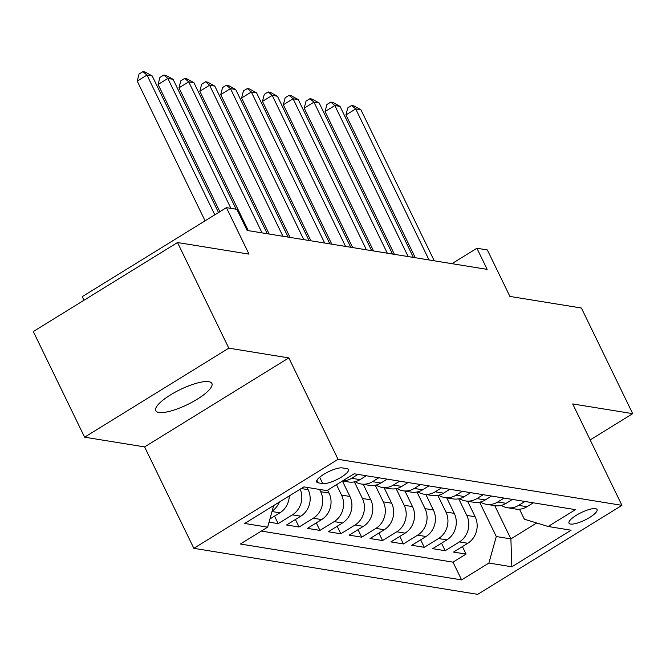 <?xml version="1.0" encoding="UTF-8"?>
<svg xmlns="http://www.w3.org/2000/svg" width="666" height="666" viewBox="0 0 666 666"><rect width="100%" height="100%" fill="white"/><g stroke="black" fill="none" stroke-linecap="round" stroke-linejoin="round"><path stroke-width="1" d="M208.783 381.676A31.194 8.325 154.1 0 0 175.2 392.166A31.194 8.325 154.1 0 0 155.777 410.706A31.194 8.325 154.1 0 0 158.891 412.47A31.194 8.325 154.1 0 0 192.474 401.989A31.194 8.325 154.1 0 0 211.896 383.45A31.194 8.325 154.1 0 0 208.783 381.676M595.496 508.649A15.601 4.162 154.1 0 0 578.696 513.894A15.601 4.162 154.1 0 0 568.989 523.16A15.601 4.162 154.1 0 0 570.546 524.05A15.601 4.162 154.1 0 0 587.337 518.806A15.601 4.162 154.1 0 0 597.052 509.532A15.601 4.162 154.1 0 0 595.496 508.649M193.848 548.326L477.722 594.355L621.936 505.344L338.062 459.315L193.848 548.326L144.605 446.911L288.819 357.9L228.804 348.168L84.599 437.187L144.605 446.911M84.599 437.187L33.3 331.543L177.514 242.532L249.001 254.121L226.432 207.642L82.218 296.653L83.974 300.266M590.168 439.918L632.7 413.661L581.401 308.017L509.915 296.428L487.346 249.95L476.906 248.251L451.931 263.669M228.804 348.168L177.514 242.532M269.047 522.144L278.197 523.634L274.55 516.125M307.051 487.395L308.158 489.677A19.497 17.566 -80.8 0 1 300.774 516.2L286.546 524.983L299.067 527.014L295.421 519.505M327.622 490.159L329.029 493.065A19.497 17.566 -80.8 0 1 321.645 519.588L307.417 528.371L319.946 530.402L316.292 522.893M342.416 481.027L349.9 496.445A19.497 17.566 -80.8 0 1 342.515 522.977L328.288 531.751L340.817 533.782L337.171 526.273M363.253 484.34L370.771 499.833A19.497 17.566 -80.8 0 1 363.395 526.356L349.167 535.139L361.688 537.171L358.042 529.661M384.124 487.728L391.65 503.213A19.497 17.566 -80.8 0 1 384.265 529.745L370.038 538.519L382.559 540.551L378.912 533.041M404.995 491.108L412.52 506.601A19.497 17.566 -80.8 0 1 405.136 533.125L390.909 541.908L403.438 543.939L399.791 536.43M425.874 494.497L433.391 509.981A19.497 17.566 -80.8 0 1 426.007 536.513L411.788 545.288L424.309 547.319L420.662 539.81M446.744 497.877L454.27 513.369A19.497 17.566 -80.8 0 1 446.886 539.893L432.659 548.676L445.179 550.707L441.533 543.198M226.432 207.642L236.863 209.332L247.128 230.461L487.162 269.38L476.906 248.251M318.165 482.825L322.752 483.566A15.11 4.029 154.1 0 0 339.027 478.488A15.11 4.029 154.1 0 0 348.435 469.505A15.11 4.029 154.1 0 0 346.919 468.648L342.332 467.907A15.11 4.029 154.1 0 0 326.065 472.985A15.11 4.029 154.1 0 0 316.658 481.959A15.11 4.029 154.1 0 0 318.165 482.825L316.916 480.244M519.488 509.207L524.342 519.214L548.143 526.49L575.424 509.648L354.17 473.776L326.889 490.617L303.929 486.888L244.68 523.459L267.64 527.181L240.359 544.022L461.613 579.895L488.894 563.053L496.278 536.53L510.889 538.902L536.679 522.985M548.143 526.49L571.103 530.211L511.854 566.783L488.894 563.053M458.724 498.792L466.791 515.401A19.497 17.566 99.2 0 1 459.407 541.924L445.179 550.707M467.615 501.265L475.141 516.749L466.791 515.401M437.853 495.412L445.92 512.012A19.497 17.566 99.2 0 1 438.536 538.544L424.309 547.319M416.983 492.024L425.041 508.633A19.497 17.566 99.2 0 1 417.657 535.156L403.438 543.939M396.112 488.644L404.17 505.244A19.497 17.566 99.2 0 1 396.786 531.776L382.559 540.551M375.233 485.256L383.3 501.864A19.497 17.566 99.2 0 1 375.915 528.388L361.688 537.171M354.362 481.876L362.421 498.476A19.497 17.566 99.2 0 1 355.045 524.999L340.817 533.782M336.497 484.682L341.55 495.096A19.497 17.566 99.2 0 1 334.166 521.62L319.946 530.402M319.572 489.427L320.679 491.708A19.497 17.566 99.2 0 1 313.295 518.231L299.067 527.014M289.302 495.92A19.497 17.566 99.2 0 1 279.895 512.82L269.93 518.972M279.37 502.047A19.497 17.566 99.2 0 1 272.119 511.097M261.338 531.077L452.997 562.154L466.05 554.087L462.404 546.578M475.141 516.749A19.497 17.566 -80.8 0 1 467.757 543.281L453.529 552.064L466.05 554.087M300.2 489.194A19.497 17.566 99.2 0 1 292.424 514.851L278.197 523.634M357.967 474.392L351.665 478.28A19.497 17.566 99.2 0 1 342.74 480.827M342.499 480.977L348.684 481.976A19.497 17.566 -80.8 0 0 360.015 479.637L366.317 475.74M378.846 477.772L372.535 481.668A19.497 17.566 99.2 0 1 361.213 484.007A19.497 17.566 99.2 0 1 355.161 481.693M361.213 484.007L369.563 485.364A19.497 17.566 -80.8 0 0 380.885 483.017L387.196 479.129M399.717 481.16L393.415 485.048A19.497 17.566 99.2 0 1 382.084 487.395A19.497 17.566 99.2 0 1 376.032 485.081M382.084 487.395L390.434 488.744A19.497 17.566 -80.8 0 0 401.765 486.405L408.067 482.517M420.587 484.54L414.285 488.436A19.497 17.566 99.2 0 1 402.955 490.775A19.497 17.566 99.2 0 1 396.903 488.461M402.955 490.775L411.305 492.132A19.497 17.566 -80.8 0 0 422.635 489.793L428.937 485.897M441.466 487.928L435.156 491.816A19.497 17.566 99.2 0 1 423.834 494.164A19.497 17.566 99.2 0 1 417.782 491.849M423.834 494.164L432.176 495.521A19.497 17.566 -80.8 0 0 443.506 493.173L449.808 489.285M462.337 491.317L456.027 495.204A19.497 17.566 99.2 0 1 444.705 497.544A19.497 17.566 99.2 0 1 438.653 495.229M444.705 497.544L453.055 498.901A19.497 17.566 -80.8 0 0 464.377 496.561L470.687 492.665M483.208 494.696L476.906 498.593A19.497 17.566 99.2 0 1 465.576 500.932A19.497 17.566 99.2 0 1 459.523 498.618M465.576 500.932L473.926 502.289A19.497 17.566 -80.8 0 0 485.256 499.941L491.558 496.053M504.079 498.085L497.777 501.973A19.497 17.566 99.2 0 1 486.446 504.32A19.497 17.566 99.2 0 1 480.394 502.006M486.446 504.32L494.796 505.669A19.497 17.566 -80.8 0 0 506.127 503.33L512.429 499.433M524.958 501.465L518.648 505.361A19.497 17.566 99.2 0 1 507.325 507.7A19.497 17.566 99.2 0 1 501.273 505.386M507.325 507.7L515.675 509.057A19.497 17.566 -80.8 0 0 526.997 506.709L533.308 502.822M288.819 357.9L338.062 459.315M632.7 413.661L572.693 403.929L621.936 505.344M494.755 505.661L510.889 538.902L511.854 566.783M479.603 502.181L496.278 536.53M273.659 505.577L267.64 527.181M452.997 562.154L461.613 579.895M214.818 214.81L146.97 75.075L152.189 75.924L218.515 212.529M205.07 220.821L137.221 81.094L146.97 75.075L142.94 71.645L145.03 71.978L152.189 75.924M137.221 81.094L139.044 74.051L142.94 71.645M230.919 208.366L167.84 78.463L173.06 79.312L236.139 209.216M219.872 211.688L158.1 84.474L167.84 78.463L163.819 75.025L165.901 75.366L173.06 79.312M158.1 84.474L159.915 77.431L163.819 75.025M262.054 232.884L188.711 81.851L193.931 82.692L267.274 233.724M248.301 230.652L178.971 87.862L188.711 81.851L184.69 78.413L186.78 78.754L193.931 82.692M178.971 87.862L180.794 80.819L184.69 78.413M282.925 236.264L209.59 85.231L214.802 86.081L288.145 237.113M269.181 234.041L199.842 91.25L209.59 85.231L205.561 81.793L207.65 82.134L214.802 86.081M199.842 91.25L201.665 84.199L205.561 81.793M303.796 239.652L230.461 88.62L235.681 89.46L309.016 240.493M290.051 237.421L220.712 94.63L230.461 88.62L226.432 85.181L228.521 85.523L235.681 89.46M220.712 94.63L222.536 87.587L226.432 85.181M324.675 243.032L251.332 92L256.552 92.849L329.886 243.881M310.922 240.809L241.591 98.019L251.332 92L247.311 88.561L249.392 88.903L256.552 92.849M241.591 98.019L243.415 90.967L247.311 88.561M345.546 246.42L272.203 95.388L277.422 96.229L350.766 247.261M331.801 244.189L262.462 101.398L272.203 95.388L268.182 91.95L270.271 92.291L277.422 96.229M262.462 101.398L264.285 94.356L268.182 91.95M366.417 249.8L293.082 98.768L298.301 99.617L371.636 250.649M352.672 247.577L283.333 104.787L293.082 98.768L289.052 95.338L291.142 95.671L298.301 99.617M283.333 104.787L285.156 97.744L289.052 95.338M387.287 253.188L313.952 102.156L319.172 102.997L392.507 254.037M373.543 250.957L304.212 108.167L313.952 102.156L309.931 98.718L312.013 99.059L319.172 102.997M304.212 108.167L306.027 101.124L309.931 98.718M408.166 256.568L334.823 105.536L340.043 106.385L413.386 257.417M394.414 254.345L325.083 111.555L334.823 105.536L330.802 102.106L332.892 102.439L340.043 106.385M325.083 111.555L326.906 104.512L330.802 102.106M429.037 259.956L355.702 108.924L360.914 109.765L434.257 260.806M415.293 257.725L345.954 114.935L355.702 108.924L351.673 105.486L353.763 105.827L360.914 109.765M345.954 114.935L347.777 107.892L351.673 105.486M454.27 513.369L445.92 512.012M433.391 509.981L425.041 508.633M412.52 506.601L404.17 505.244M391.65 503.213L383.3 501.864M370.771 499.833L362.421 498.476M349.9 496.445L341.55 495.096M329.029 493.065L320.679 491.708M308.158 489.677L301.232 488.553M279.895 512.82L271.994 511.538M467.757 543.281L459.407 541.924M446.886 539.893L438.536 538.544M426.007 536.513L417.657 535.156M405.136 533.125L396.786 531.776M384.265 529.745L375.915 528.388M363.395 526.356L355.045 524.999M342.515 522.977L334.166 521.62M321.645 519.588L313.295 518.231M300.774 516.2L292.424 514.851M360.015 479.637L351.665 478.28M380.885 483.017L372.535 481.668M401.765 486.405L393.415 485.048M422.635 489.793L414.285 488.436M443.506 493.173L435.156 491.816M464.377 496.561L456.027 495.204M485.256 499.941L476.906 498.593M506.127 503.33L497.777 501.973M526.997 506.709L518.648 505.361M319.672 477.222L322.752 483.566"/></g></svg>
